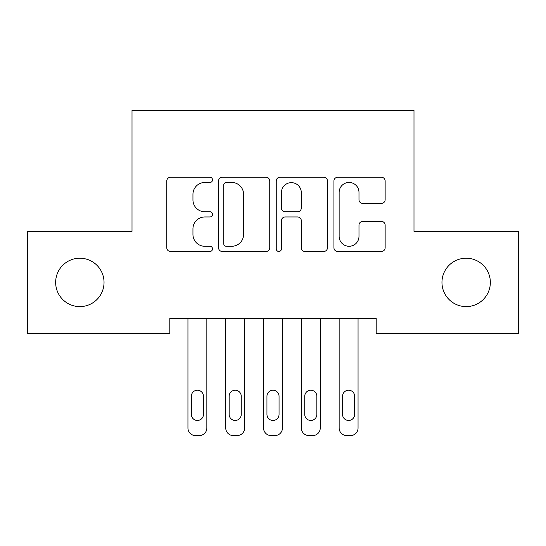 <?xml version="1.0" encoding="UTF-8"?>
<svg xmlns="http://www.w3.org/2000/svg" width="546" height="546" viewBox="0 0 546 546"><rect width="100%" height="100%" fill="white"/><g stroke="black" fill="none" stroke-linecap="round" stroke-linejoin="round"><path stroke-width="0.82" d="M212.524 179.866A2.6 2.6 0 0 0 209.923 177.266L170.502 177.266A3.713 3.713 0 0 0 166.789 180.979L166.789 247.768A3.713 3.713 0 0 0 170.502 251.474L209.923 251.474A2.6 2.6 0 0 0 212.524 248.88A2.6 2.6 0 0 0 209.923 246.28L204.825 246.28A11.875 11.875 0 0 1 192.95 234.405L192.95 228.842A11.875 11.875 0 0 1 204.825 216.967L209.923 216.967A2.6 2.6 0 0 0 212.524 214.373A2.6 2.6 0 0 0 209.923 211.773L204.825 211.773A11.875 11.875 0 0 1 192.95 199.904L192.95 194.335A11.875 11.875 0 0 1 204.825 182.466L209.923 182.466A2.6 2.6 0 0 0 212.524 179.866M441.967 282.412A24.195 24.195 0 0 0 466.161 306.606A24.195 24.195 0 0 0 490.349 282.412A24.195 24.195 0 0 0 466.161 258.217A24.195 24.195 0 0 0 441.967 282.412M55.651 282.412A24.195 24.195 0 0 0 79.839 306.606A24.195 24.195 0 0 0 104.033 282.412A24.195 24.195 0 0 0 79.839 258.217A24.195 24.195 0 0 0 55.651 282.412M381.436 203.426A3.713 3.713 0 0 0 385.142 199.713L385.142 180.979A3.713 3.713 0 0 0 381.436 177.266L337.653 177.266A3.713 3.713 0 0 0 333.94 180.979L333.94 247.768A3.713 3.713 0 0 0 337.653 251.474L381.436 251.474A3.713 3.713 0 0 0 385.142 247.768L385.142 225.129A3.713 3.713 0 0 0 381.436 221.423L362.694 221.423A3.713 3.713 0 0 0 358.988 225.129L358.988 236.357A9.924 9.924 0 0 1 349.065 246.28A9.924 9.924 0 0 1 339.134 236.357L339.134 192.39A9.924 9.924 0 0 1 349.065 182.466A9.924 9.924 0 0 1 358.988 192.39L358.988 199.713A3.713 3.713 0 0 0 362.694 203.426L381.436 203.426M376.194 318.325L169.806 318.325L169.806 333.442L27.3 333.442L27.3 231.381L132.009 231.381L132.009 110.422L413.991 110.422L413.991 231.381L518.7 231.381L518.7 333.442L376.194 333.442L376.194 318.325M269.751 180.979A3.713 3.713 0 0 0 266.045 177.266L222.263 177.266A3.713 3.713 0 0 0 218.55 180.979L218.55 247.768A3.713 3.713 0 0 0 222.263 251.474L266.045 251.474A3.713 3.713 0 0 0 269.751 247.768L269.751 180.979M279.955 177.266L323.737 177.266A3.713 3.713 0 0 1 327.45 180.979L327.45 247.768A3.713 3.713 0 0 1 323.737 251.474L305.002 251.474A3.713 3.713 0 0 1 301.29 247.768L301.29 220.68A3.713 3.713 0 0 0 297.584 216.967L285.149 216.967A3.713 3.713 0 0 0 281.443 220.68L281.443 248.88A2.6 2.6 0 0 1 278.842 251.474A2.6 2.6 0 0 1 276.249 248.88L276.249 180.979A3.713 3.713 0 0 1 279.955 177.266M226.344 182.466A2.6 2.6 0 0 0 223.744 185.06L223.744 243.687A2.6 2.6 0 0 0 226.344 246.28L231.722 246.28A11.875 11.875 0 0 0 243.598 234.405L243.598 194.335A11.875 11.875 0 0 0 231.722 182.466L226.344 182.466M301.29 192.574A9.924 9.924 0 0 0 291.366 182.651A9.924 9.924 0 0 0 281.443 192.574L281.443 208.067A3.713 3.713 0 0 0 285.149 211.773L297.584 211.773A3.713 3.713 0 0 0 301.29 208.067L301.29 192.574M187.947 428.016L187.947 318.325L187.947 428.016A7.562 7.562 0 0 0 195.509 435.578L199.29 435.578A7.562 7.562 0 0 0 206.852 428.016L206.852 318.325L206.852 428.016M203.446 414.407A6.047 6.047 0 0 1 197.399 420.461A6.047 6.047 0 0 1 191.353 414.407L191.353 396.266A6.047 6.047 0 0 1 197.399 390.219A6.047 6.047 0 0 1 203.446 396.266L203.446 414.407M195.509 435.578L199.29 435.578M225.751 428.016L225.751 318.325L225.751 428.016A7.562 7.562 0 0 0 233.313 435.578L237.087 435.578A7.562 7.562 0 0 0 244.649 428.016L244.649 318.325L244.649 428.016M263.547 428.016L263.547 318.325L263.547 428.016A7.562 7.562 0 0 0 271.109 435.578L274.891 435.578A7.562 7.562 0 0 0 282.453 428.016L282.453 318.325L282.453 428.016M241.25 414.407A6.047 6.047 0 0 1 235.203 420.461A6.047 6.047 0 0 1 229.149 414.407L229.149 396.266A6.047 6.047 0 0 1 235.203 390.219A6.047 6.047 0 0 1 241.25 396.266L241.25 414.407M233.313 435.578L237.087 435.578M279.047 414.407A6.047 6.047 0 0 1 273 420.461A6.047 6.047 0 0 1 266.953 414.407L266.953 396.266A6.047 6.047 0 0 1 273 390.219A6.047 6.047 0 0 1 279.047 396.266L279.047 414.407M271.109 435.578L274.891 435.578M301.351 428.016L301.351 318.325L301.351 428.016A7.562 7.562 0 0 0 308.913 435.578L312.687 435.578A7.562 7.562 0 0 0 320.249 428.016L320.249 318.325L320.249 428.016M339.148 428.016L339.148 318.325L339.148 428.016A7.562 7.562 0 0 0 346.71 435.578L350.491 435.578A7.562 7.562 0 0 0 358.053 428.016L358.053 318.325L358.053 428.016M316.851 414.407A6.047 6.047 0 0 1 310.797 420.461A6.047 6.047 0 0 1 304.75 414.407L304.75 396.266A6.047 6.047 0 0 1 310.797 390.219A6.047 6.047 0 0 1 316.851 396.266L316.851 414.407M308.913 435.578L312.687 435.578M354.647 414.407A6.047 6.047 0 0 1 348.601 420.461A6.047 6.047 0 0 1 342.554 414.407L342.554 396.266A6.047 6.047 0 0 1 348.601 390.219A6.047 6.047 0 0 1 354.647 396.266L354.647 414.407M346.71 435.578L350.491 435.578"/></g></svg>

